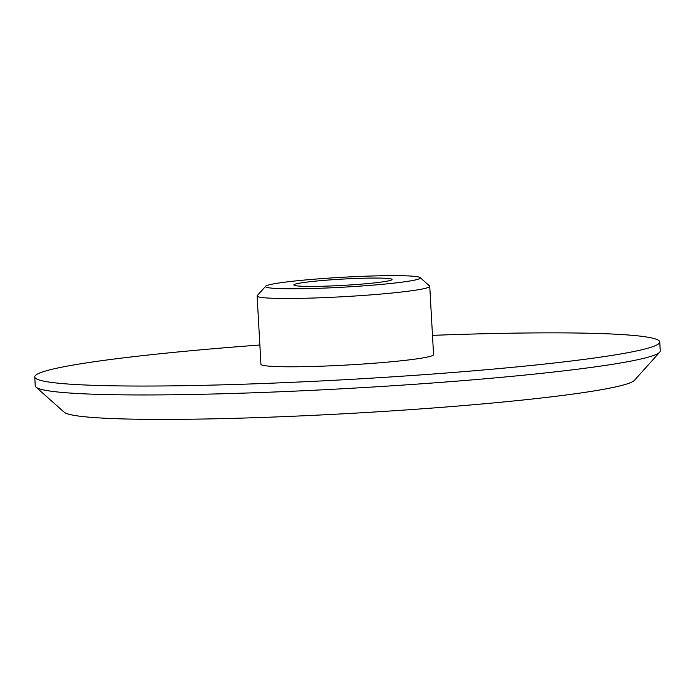 <?xml version="1.0" encoding="UTF-8"?>
<svg xmlns="http://www.w3.org/2000/svg" width="695" height="695" viewBox="0 0 695 695"><rect width="100%" height="100%" fill="white"/><g stroke="black" fill="none" stroke-linecap="round" stroke-linejoin="round"><path stroke-width="1.04" d="M267.288 285.393A77.501 4.969 -3.2 0 0 265.698 286.227A77.501 4.969 -3.2 0 0 332.401 287.747A77.501 4.969 -3.2 0 0 418.581 279.069A77.501 4.969 -3.2 0 0 420.136 277.592A77.501 4.969 -3.2 0 0 348.516 276.949A77.501 4.969 -3.2 0 0 267.288 285.393M420.136 277.592L429.545 285.966A86.441 5.543 176.8 0 1 429.745 286.314A86.441 5.543 176.8 0 1 427.807 287.608A86.441 5.543 176.8 0 1 334.434 297.165A86.441 5.543 176.8 0 1 257.124 295.966A86.441 5.543 176.8 0 1 257.28 295.601L265.698 286.227M353.286 278.565A49.18 3.154 -3.2 0 0 293.829 284.976A49.18 3.154 -3.2 0 0 332.584 285.897A49.18 3.154 -3.2 0 0 392.041 279.486A49.18 3.154 -3.2 0 0 353.286 278.565M257.124 295.966L260.938 364.276A86.441 5.543 -3.2 0 0 338.257 365.474A86.441 5.543 -3.2 0 0 431.621 355.927A86.441 5.543 -3.2 0 0 433.558 354.624L429.745 286.314M259.861 345.007A312.993 20.077 -3.2 0 0 41.77 372.225A312.993 20.077 -3.2 0 0 34.75 376.925L35.245 385.829A312.993 20.077 -3.2 0 0 35.966 387.089A312.993 20.077 -3.2 0 0 325.199 389.678A312.993 20.077 -3.2 0 0 653.231 355.588A312.993 20.077 -3.2 0 0 659.677 352.217A312.993 20.077 -3.2 0 0 660.25 350.888L659.755 341.983A312.993 20.077 -3.2 0 0 432.481 335.355M34.75 376.925A312.993 20.077 -3.2 0 0 314.687 381.268A312.993 20.077 -3.2 0 0 652.735 346.683A312.993 20.077 -3.2 0 0 659.755 341.983M35.966 387.089L64.183 412.213A286.158 18.357 -3.2 0 0 328.622 414.576A286.158 18.357 -3.2 0 0 628.541 383.414A286.158 18.357 -3.2 0 0 634.431 380.33L659.677 352.217"/></g></svg>
